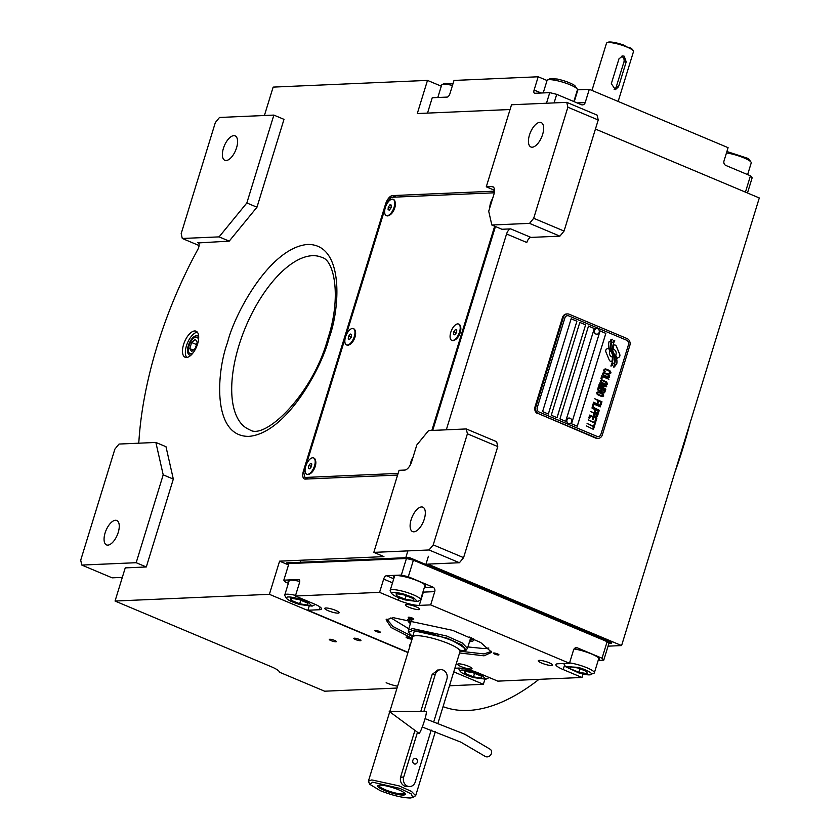 <?xml version="1.0" encoding="UTF-8"?>
<svg xmlns="http://www.w3.org/2000/svg" width="840" height="840" viewBox="0 0 840 840"><rect width="100%" height="100%" fill="white"/><g stroke="black" fill="none" stroke-linecap="round" stroke-linejoin="round"><path stroke-width="1.26" d="M446.313 429.818A5.303 2.436 112.8 0 1 446.376 429.608L506.562 233.982A5.303 2.436 112.8 0 1 510.72 228.89L530.964 237.405A5.303 2.436 -67.2 0 0 526.795 242.487L506.562 233.982M493.563 187.236L491.978 186.575A8.831 4.064 -67.2 0 1 492.849 186.722A8.831 4.064 -67.2 0 1 493.815 194.67L488.712 211.25L491.831 225.015L501.953 229.268L510.72 228.89M432.716 430.406L495.443 226.538M428.589 430.584L416.798 445.001L411.695 461.58A8.831 4.064 -67.2 0 1 404.765 470.064L399.063 470.306L373.821 552.374L429.062 549.969L433.23 544.876L467.397 433.808L466.294 428.946L428.589 430.584M466.294 428.946L496.661 441.714L497.763 446.576L463.586 557.645L459.428 562.737L427.854 564.113L621.59 645.572L608.055 646.159M595.434 129.055L759.297 197.957L621.59 645.572M491.831 225.015L529.536 223.377L559.902 236.145L530.964 237.405M413.879 531.815A13.251 6.09 112.8 0 1 412.577 531.594A13.251 6.09 112.8 0 1 411.579 518.343A13.251 6.09 112.8 0 1 421.533 506.951A13.251 6.09 112.8 0 1 422.846 507.171A13.251 6.09 112.8 0 1 423.843 520.433A13.251 6.09 112.8 0 1 413.879 531.815M467.397 433.808L497.763 446.576M429.062 549.969L459.428 562.737M288.519 564.921L279.584 561.162L383.943 556.626L373.821 552.374M484.848 679.466L483.368 684.296L449.474 685.776M397.036 688.054L324.639 691.204L279.332 672.147A17.661 3.329 17.1 0 0 271.194 666.698L115.049 601.041L125.244 567.882L146.297 566.969L173.323 479.094L165.984 446.702L155.862 442.449L119.028 444.056L114.87 449.138L80.703 560.217L81.805 565.068L136.174 562.706L163.202 474.842L155.862 442.449M264.411 115.511L273.147 87.108L427.487 80.398L417.291 113.547L510.058 109.515M529.536 223.377L533.694 218.285L567.872 107.216L566.769 102.354L511.518 104.758L486.276 186.816L491.978 186.575M566.769 102.354L597.135 115.122L598.227 119.984L564.06 231.053L559.902 236.145M532.203 147.2A13.251 6.09 112.8 0 1 530.901 146.979A13.251 6.09 112.8 0 1 529.904 133.728A13.251 6.09 112.8 0 1 539.857 122.336A13.251 6.09 112.8 0 1 541.17 122.556A13.251 6.09 112.8 0 1 542.168 135.807A13.251 6.09 112.8 0 1 532.203 147.2M533.694 218.285L564.06 231.053M307.356 478.989A8.831 4.064 112.8 0 1 307.219 478.433M494.477 191.163L392.48 195.594A8.831 4.064 -67.2 0 0 385.55 204.078L303.44 470.988A8.831 4.064 -67.2 0 0 304.395 478.937A8.831 4.064 -67.2 0 0 305.267 479.084L397.604 475.072M433.23 544.876L463.586 557.645M186.512 357.483A14.133 6.5 -67.2 0 0 197.127 345.334A14.133 6.5 -67.2 0 0 196.066 331.202A14.133 6.5 -67.2 0 0 194.67 330.96A14.133 6.5 -67.2 0 0 184.054 343.108A14.133 6.5 -67.2 0 0 185.115 357.252A14.133 6.5 -67.2 0 0 186.512 357.483M198.555 242.907L229.226 241.133L256.966 207.218L283.994 119.354L273.871 115.091L219.503 117.464L215.345 122.546L181.178 233.625L182.28 238.476L219.103 236.88L246.845 202.954L273.871 115.091M197.6 242.508A5.303 2.436 112.8 0 1 198.125 242.603A5.303 2.436 112.8 0 1 197.82 249.459A243.737 112.067 -67.2 0 0 138.925 440.927A5.303 2.436 112.8 0 1 138.453 443.205M279.584 561.162L269.388 594.321L115.049 601.041M269.388 594.321L407.946 652.586M453.757 671.853L483.368 684.296M335.874 641.812A3.707 0.704 -162.9 0 0 336.378 641.624A3.707 0.704 -162.9 0 0 333.889 640.143A3.707 0.704 -162.9 0 0 329.794 639.261A3.707 0.704 -162.9 0 0 329.291 639.44A3.707 0.704 -162.9 0 0 331.779 640.92A3.707 0.704 -162.9 0 0 335.874 641.812M360.423 640.742A3.707 0.704 -162.9 0 0 360.938 640.553A3.707 0.704 -162.9 0 0 358.449 639.082A3.707 0.704 -162.9 0 0 354.354 638.19A3.707 0.704 -162.9 0 0 353.84 638.379A3.707 0.704 -162.9 0 0 356.339 639.849A3.707 0.704 -162.9 0 0 360.423 640.742M427.487 80.398L441.284 86.195M494.498 190.281L486.276 186.816M567.872 107.216L598.227 119.984M197.347 332.189A14.133 6.5 -67.2 0 0 187.488 342.919A14.133 6.5 -67.2 0 0 186.722 357.473M256.966 207.218L246.845 202.954M229.226 241.133L219.103 236.88M182.28 238.476L199.08 245.543M173.323 479.094L163.202 474.842M146.297 566.969L136.174 562.706M81.805 565.068L112.161 577.836L122.314 577.395M198.702 336.977A10.374 4.767 112.8 0 0 197.505 335.874A10.374 4.767 112.8 0 0 196.476 335.695A10.374 4.767 -67.2 0 0 188.674 344.62A10.374 4.767 -67.2 0 0 189.462 355.005A10.374 4.767 -67.2 0 0 190.481 355.183A10.374 4.767 112.8 0 0 191.079 355.089M226.16 160.514A13.251 6.09 112.8 0 1 224.847 160.293A13.251 6.09 112.8 0 1 223.85 147.031A13.251 6.09 112.8 0 1 233.814 135.65A13.251 6.09 112.8 0 1 235.116 135.87A13.251 6.09 112.8 0 1 236.114 149.121A13.251 6.09 112.8 0 1 226.16 160.514M107.835 545.129A13.251 6.09 112.8 0 1 106.523 544.908A13.251 6.09 112.8 0 1 105.536 531.657A13.251 6.09 112.8 0 1 115.489 520.264A13.251 6.09 112.8 0 1 116.792 520.485A13.251 6.09 112.8 0 1 117.789 533.736A13.251 6.09 112.8 0 1 107.835 545.129M608.57 348.002A15.383 13.346 -92.5 0 0 609.924 351.046L609.924 351.046A15.383 13.346 87.5 0 1 608.611 347.981L606.784 348.957A2.205 1.911 87.5 0 0 605.892 351.887L609.252 360.034A2.205 1.911 87.5 0 0 611.803 361.106L612.034 360.98A10.248 8.894 87.5 0 0 612.371 356.979L612.328 356.979A3.875 3.371 -92.5 0 1 609.924 351.046A3.875 3.371 87.5 0 0 612.371 356.979M611.048 361.305A2.205 1.911 87.5 0 0 611.762 361.106L611.982 360.99A10.248 8.894 87.5 0 0 612.328 356.979M598.216 438.344A5.303 4.599 -92.5 0 0 602.332 434.879L629.864 345.356A5.303 4.599 -92.5 0 0 627.06 338.562L569.226 314.244A5.303 4.599 -92.5 0 0 567.473 313.919A5.303 4.599 -92.5 0 0 563.356 317.394L535.826 406.917A5.303 4.599 -92.5 0 0 538.629 413.711L595.623 438.06A5.303 4.599 -92.5 0 0 597.387 438.386L598.216 438.344A5.303 4.599 -92.5 0 1 596.463 438.029L595.623 438.06M537.8 413.742A5.303 4.599 -92.5 0 1 534.986 406.949L562.527 317.425A5.303 4.599 -92.5 0 1 566.633 313.961L567.473 313.919M598.143 436.58L598.185 436.58A3.528 3.066 -92.5 0 1 596.967 436.37L539.133 412.052A3.528 3.066 -92.5 0 1 537.264 407.526A3.528 3.066 87.5 0 0 539.186 412.052L597.009 436.37A3.528 3.066 87.5 0 0 600.925 434.269L628.467 344.747A3.528 3.066 87.5 0 0 626.598 340.211L568.764 315.893A3.528 3.066 87.5 0 0 564.848 317.993L564.805 318.003A3.528 3.066 -92.5 0 1 567.567 315.683L567.546 315.683M564.805 318.003L537.264 407.526L564.848 317.993M576.923 321.206L571.148 318.769L542.587 411.611L548.363 414.036L576.923 321.206L548.331 414.026M585.606 324.849L579.821 322.413L551.26 415.254L557.046 417.69L585.606 324.849L557.004 417.669M594.279 328.493L588.494 326.067L559.933 418.908L565.719 421.334L594.279 328.493L565.677 421.323M605.84 333.365L600.065 330.929L571.505 423.769L577.279 426.195L605.84 333.365L577.248 426.185M614.05 363.542L614.009 363.542A16.212 14.07 87.5 0 0 614.554 359.762A8.463 7.34 87.5 0 0 613.442 354.889A316.302 274.481 87.5 0 1 611.919 351.907A13.325 11.561 87.5 0 1 610.565 348.086A8.747 7.592 87.5 0 1 610.88 342.899A62.832 54.526 87.5 0 1 612.234 339.234L610.953 339.518L610.239 341.418L609.053 341.681A10.175 8.831 87.5 0 0 608.79 346.469A9.639 8.369 87.5 0 0 610.606 350.994A13.44 11.655 87.5 0 1 612.57 354.953A9.104 7.896 87.5 0 1 612.549 361.316A104.643 90.804 87.5 0 1 610.88 366.019L612.087 365.747L612.822 363.815L614.05 363.542A16.212 14.07 87.5 0 0 614.597 359.762A8.463 7.34 87.5 0 0 613.484 354.879A316.302 274.481 -92.5 0 1 611.877 351.907A13.325 11.561 -92.5 0 1 610.523 348.086A8.747 7.592 -92.5 0 1 610.837 342.909A62.832 54.526 -92.5 0 1 612.192 339.245M613.347 344.064L613.305 344.064A13.944 12.096 -92.5 0 0 612.601 348.537L612.601 348.537A13.944 12.096 87.5 0 1 613.347 344.064A35.469 30.776 87.5 0 1 614.754 340.284L613.567 340.546L612.822 342.5L611.709 342.752A10.469 9.093 87.5 0 0 611.3 348.947A10.038 8.715 87.5 0 0 612.927 352.884A13.44 11.665 87.5 0 1 614.764 356.895A10.154 8.81 87.5 0 1 614.953 362.523A22.05 19.131 87.5 0 1 613.484 367.101L614.67 366.839L615.405 364.906L616.581 364.644A9.587 8.316 87.5 0 0 616.591 358.827A11.655 10.112 87.5 0 0 614.996 355.257L614.953 355.257A25.526 22.145 -92.5 0 1 613.61 352.916A8.284 7.192 -92.5 0 1 612.601 348.537A8.284 7.192 87.5 0 0 613.651 352.916A25.526 22.145 87.5 0 0 614.996 355.257M617.022 358.302L618.849 357.326A2.205 1.911 87.5 0 0 619.742 354.396L616.381 346.258A2.205 1.911 87.5 0 0 613.83 345.177L613.599 345.303A10.238 8.883 87.5 0 0 613.252 349.304A3.875 3.371 87.5 0 1 615.668 355.247A15.404 13.367 87.5 0 1 617.022 358.302M604.254 371.679L605 372.078L604.632 369.863L605.776 369.537L609.735 371.375L609.798 372.844L608.538 373.569L610.04 373.748L610.942 372.519L609.62 370.608L605.105 368.897L603.498 370.188L604.254 371.679M608.202 377.465L609.557 376.887L609.557 375.344L607.73 373.937L603.246 372.687L602.406 374.304L604.443 376.152L608.202 377.465L609.325 377.213L609.714 375.784L608.423 374.346L603.928 372.635M608.864 379.27L601.787 375.753L600.904 378.609L601.828 378.998L602.563 376.614L608.864 379.27L601.776 375.764M607.351 384.195L606.784 382.074L602.375 380.037L600.317 380.52L600.884 382.641L605.294 384.668L607.351 384.195L606.743 382.074L601.671 379.943M598.847 385.287L604.202 388.784L598.364 386.873L605.587 389.907L605.808 389.193L599.718 385.287L606.543 386.81L606.764 386.096L599.54 383.061L605.083 385.928L599.046 384.647L598.847 385.287M600.894 391.619L604.538 392.784L605.399 390.548L598.164 387.503L597.607 389.876L600.894 391.619M603.708 396.029L603.141 393.907L598.731 391.87L596.673 392.354L597.24 394.475L601.65 396.512L603.708 396.029L603.099 393.907L598.038 391.776M594.72 398.706L597.954 400.606L597.324 402.675L598.248 403.064L598.878 400.995L600.884 401.835L600.149 404.219L601.073 404.607L601.954 401.751L594.72 398.706M593.649 402.203L600.726 405.72L593.649 402.203M600.39 406.833L593.303 403.316L592.421 406.171L593.345 406.56L594.079 404.177L600.39 406.833M592.231 406.812L599.308 410.33L592.231 406.812M595.907 412.933L598.248 413.196L599.12 410.959L591.885 407.925L594.972 409.752L594.562 411.653L595.907 412.933M594.804 416.504L597.156 416.776L598.017 414.54L590.783 411.495L593.87 413.332L593.46 415.223L594.804 416.504M588.808 417.931L589.732 418.32L590.468 415.937L592.925 416.976L592.284 419.034L593.208 419.423L593.849 417.354L595.844 418.205L595.109 420.588L596.033 420.966L596.915 418.11L589.691 415.076L588.808 417.931M594.143 424.305L594.909 424.62L595.844 421.606L595.067 421.281L594.678 422.552L588.221 419.843L594.531 423.034L594.143 424.305M593.019 427.959L593.786 428.274L594.72 425.261L593.943 424.935L593.554 426.206L587.097 423.497L593.408 426.689L593.019 427.959M586.362 425.88L593.408 429.377M608.811 375.48L608.675 376.499L607.53 376.824L603.992 375.333L603.288 374.231L604.632 373.264L608.811 375.48M606.564 382.788L606.428 383.806L605.283 384.132L601.745 382.641L601.041 381.538L602.385 380.572L606.564 382.788M602.175 389.729L604.327 390.631L603.865 392.144L602.795 392.228L601.787 391.545L602.133 389.729L601.745 391.545L603.278 392.343M600.201 391.052L598.563 390.18L598.941 388.374L601.251 389.34L600.558 391.02L599.214 390.747L598.437 389.886L598.899 388.374M602.931 394.622L602.784 395.64L601.639 395.966L598.101 394.475L597.408 393.372L598.742 392.417L602.931 394.622M595.508 411.957L595.896 410.141L598.196 411.117L597.513 412.797L596.2 412.524L595.381 411.653L595.896 410.141M594.405 415.527L594.794 413.721L597.103 414.687L596.411 416.378L595.109 416.094L594.29 415.233L594.751 413.721M571.137 318.791L576.88 321.206M579.81 322.434L585.553 324.849M588.494 326.088L594.237 328.503M600.054 330.95L605.798 333.365M538.629 413.711L596.463 438.029M612.822 363.815L614.009 363.542M612.087 365.747L612.78 363.815M610.89 366.009L612.045 365.747M613.484 367.091L614.628 366.839L615.363 364.906L616.529 364.644A9.587 8.316 87.5 0 0 616.55 358.827A11.655 10.112 87.5 0 0 614.953 355.257M613.305 344.064A35.469 30.776 -92.5 0 1 614.702 340.294M617.012 358.281L618.797 357.326A2.205 1.911 87.5 0 0 619.7 354.406L616.34 346.258A2.205 1.911 87.5 0 0 614.534 344.978M605.147 371.606L604.37 370.577L605.273 369.495M605.776 368.991L605.073 368.897M606.564 369.243L605.724 368.991M608.874 370.209L606.522 369.243M609.62 370.608L608.832 370.209M610.187 371.028L609.577 370.608M610.942 372.519L610.145 371.028M610.722 373.233L610.9 372.519M609.325 373.81L609.998 373.748M608.045 376.856L603.54 374.987L604.118 373.233M601.787 378.977L602.563 376.614M605.945 384.772L607.309 384.195M605.798 384.163L601.293 382.294L601.871 380.541M605.556 389.897L605.766 389.193L599.718 385.287M606.501 386.799L606.722 386.096L599.529 383.072M605.083 385.928L599.046 384.657M604.202 388.784L598.5 386.411M603.939 392.91L605.356 390.548L598.164 387.524M602.312 396.606L603.666 396.029M602.154 395.997L597.65 394.128L598.227 392.375M598.206 403.043L598.878 400.995M601.03 404.586L601.902 401.751L594.72 398.727M600.695 405.699L593.639 402.224M593.313 406.55L594.079 404.177M600.348 406.812L593.303 403.337M599.277 410.308L592.221 406.833M597.66 413.322L599.067 410.959L591.885 407.935M597.156 412.829L595.466 411.957M596.558 416.903L597.975 414.54L590.783 411.516M596.053 416.399L594.363 415.538M593.176 419.412L593.807 417.365M596.001 420.956L596.873 418.11L589.68 415.086M589.691 418.299L590.468 415.937M594.877 424.61L595.801 421.606L595.067 421.302M594.678 422.552L588.21 419.853M593.754 428.264L594.668 425.261L593.943 424.956M593.554 426.206L587.087 423.507M596.631 328.545A2.825 2.457 87.5 0 0 595.78 333.994A2.825 2.457 -92.5 0 0 596.778 334.194L596.977 334.183A2.825 2.457 -92.5 0 1 595.97 333.984A2.825 2.457 87.5 0 1 597.734 328.734A2.825 2.457 -92.5 0 1 596.977 334.183M569.09 418.068A2.825 2.457 87.5 0 0 568.239 423.518A2.825 2.457 -92.5 0 0 569.236 423.717L569.436 423.707A2.825 2.457 -92.5 0 1 568.428 423.507A2.825 2.457 87.5 0 1 570.192 418.257A2.825 2.457 -92.5 0 1 569.436 423.707M397.593 686.227A273.756 125.874 112.8 0 1 386.148 682.742M690.081 422.94A273.756 125.874 112.8 0 1 674.909 472.259M539.007 679.34A273.756 125.874 112.8 0 1 468.153 710.451A273.756 125.874 112.8 0 1 443.058 706.629M392.511 582.824L383.659 579.096L379.575 592.357L295.386 596.022L299.471 582.76A3.528 1.628 112.8 0 0 299.082 579.579A3.528 1.628 112.8 0 0 298.736 579.516L283.826 580.167L288.929 563.587L406.434 558.485L413.406 560.186L607.142 641.655L608.853 643.587L603.75 660.167L602.038 658.235L577.469 647.892A3.528 3.066 -92.5 0 0 573.552 649.992L569.468 663.264L558.075 663.758A15.897 2.993 -162.9 0 0 555.891 664.555A15.897 2.993 -162.9 0 0 563.188 669.575L564.585 665.049M383.659 579.096A3.528 1.628 112.8 0 1 386.431 575.704L401.342 575.053L406.434 558.485L409.07 558.369L409.322 557.54L286.556 562.874L286.304 563.703L288.593 564.669M413.406 560.186L408.303 576.765L401.342 575.053M408.303 576.765L432.884 587.097A3.528 3.066 -92.5 0 1 434.753 591.633L423.36 592.126A15.897 2.993 17.1 0 1 422.909 592.137M569.468 663.264L430.679 604.895L434.753 591.633M607.142 641.655L602.038 658.235M603.75 660.167L598.185 660.408M454.87 668.241L458.105 668.105A15.897 2.993 -162.9 0 1 479.01 673.228L497.805 681.135L581.984 677.471L583.044 674.048M408.019 652.333L307.902 610.239L309.089 606.385M288.362 583.296L285.537 582.11L283.826 580.167M541.716 663.096A7.508 1.418 -162.9 0 0 552.615 665.144A7.508 1.418 -162.9 0 0 549.171 662.771A7.508 1.418 -162.9 0 0 538.272 660.734A7.508 1.418 -162.9 0 0 541.716 663.096M408.818 607.215A7.508 1.418 -162.9 0 0 419.717 609.263A7.508 1.418 -162.9 0 0 416.272 606.889A7.508 1.418 -162.9 0 0 405.363 604.842A7.508 1.418 -162.9 0 0 408.818 607.215M335.654 610.397A7.508 1.418 -162.9 0 0 324.755 608.349A7.508 1.418 -162.9 0 0 328.209 610.722A7.508 1.418 -162.9 0 0 339.108 612.77A7.508 1.418 -162.9 0 0 335.654 610.397M468.562 666.278A7.508 1.418 -162.9 0 0 457.663 664.24A7.508 1.418 -162.9 0 0 461.108 666.603A7.508 1.418 -162.9 0 0 472.007 668.65A7.508 1.418 -162.9 0 0 468.562 666.278M299.733 581.427A16.779 3.16 -162.9 0 0 288.141 580.986A16.779 3.16 -162.9 0 0 288.697 582.215M295.386 596.022L314.181 603.928A15.897 2.993 -162.9 0 1 321.489 608.948A15.897 2.993 -162.9 0 1 319.305 609.735L320.135 607.058M497.616 653.94A2.919 0.546 -162.9 0 0 493.385 653.142A2.919 0.546 -162.9 0 0 494.718 654.066A2.919 0.546 -162.9 0 0 498.95 654.853A2.919 0.546 -162.9 0 0 497.616 653.94M412.471 618.135A2.919 0.546 -162.9 0 0 408.24 617.337A2.919 0.546 -162.9 0 0 409.574 618.261A2.919 0.546 -162.9 0 0 413.805 619.059A2.919 0.546 -162.9 0 0 412.471 618.135M410.319 637.98A2.919 0.546 -162.9 0 0 406.088 637.192A2.919 0.546 -162.9 0 0 407.421 638.106A2.919 0.546 -162.9 0 0 411.663 638.904A2.919 0.546 -162.9 0 0 410.319 637.98M412.304 638.411L391.188 627.553L386.085 619.804L393.341 617.683L452.655 630.357L480.648 642.485L491.715 652.302L484.04 655.82L459.575 652.953M410.288 644.962A2.919 0.546 -162.9 0 0 409.406 645.089A2.919 0.546 -162.9 0 0 410.067 645.698M378.935 631.292A2.919 0.546 -162.9 0 0 374.703 630.504A2.919 0.546 -162.9 0 0 376.047 631.418A2.919 0.546 -162.9 0 0 380.279 632.216A2.919 0.546 -162.9 0 0 378.935 631.292M307.902 610.239L319.305 609.735M581.984 677.471L563.188 669.575M430.679 604.895L419.276 605.388L423.36 592.126A3.528 3.066 -92.5 0 0 423.476 590.289M379.575 592.357L398.37 600.264A15.897 2.993 -162.9 0 0 419.276 605.388M424.494 586.981A16.779 3.16 -162.9 0 0 425.639 586.268A16.779 3.16 -162.9 0 0 414.372 579.59A16.779 3.16 -162.9 0 0 395.861 575.558A16.779 3.16 -162.9 0 0 393.561 576.408A16.779 3.16 -162.9 0 0 394.107 577.626M598.29 660.062A16.779 3.16 -162.9 0 0 599.434 659.348A16.779 3.16 -162.9 0 0 591.727 654.055A16.779 3.16 -162.9 0 0 574.056 648.963M491.484 651.325L484.019 653.94L460.919 651.325M412.104 636.311L392.983 626.514L386.831 619.122M459.953 670.94C461.055 672.903 465.602 675.119 473.582 677.597L485.909 679.203L481.908 675.318L472.689 671.905C464.772 669.795 460.53 669.47 459.953 670.94L458.671 668.724A15.897 2.993 -162.9 0 1 458.535 668.367A15.897 2.993 -162.9 0 1 458.556 668.094M485.909 679.203L488.492 677.901A15.897 2.993 -162.9 0 0 488.943 677.439A15.897 2.993 -162.9 0 0 488.943 677.408L488.943 677.439M481.425 676.137L472.805 672.651L464.52 671.255L464.846 673.365L473.466 676.851L481.751 678.248L481.425 676.137M473.466 676.851L474.537 673.355M464.846 673.365L465.444 671.412M390.873 617.894L408.807 628.772M467.891 646.947L483.305 648.501L488.838 648.029M408.544 618.86A34.514 6.51 -162.9 0 0 408.125 619.206A34.514 6.51 -162.9 0 0 410.413 623.543M473.676 638.894A34.514 6.51 17.1 0 1 473.834 639.419A34.514 6.51 17.1 0 1 469.497 641.718M411.065 619.269A32.393 6.111 -162.9 0 0 409.909 621.296L409.164 619.322A33.705 6.353 17.1 0 1 409.059 618.933M473.204 638.673A33.705 6.353 17.1 0 1 472.909 638.925L471.177 640.143A32.393 6.111 17.1 0 1 469.812 640.7M409.909 621.296A32.393 6.111 -162.9 0 0 410.729 622.524M471.366 637.812A32.393 6.111 17.1 0 1 471.177 640.143M412.902 619.584A30.912 5.827 -162.9 0 0 411.264 620.781L408.377 630.147L408.44 632.352M469.655 637.046A30.912 5.827 17.1 0 1 470.348 638.957L467.471 648.323L462.252 642.957L446.712 636.017L412.619 628.593L408.387 630.147M608.853 643.598L611.478 643.482L611.74 642.653L409.322 557.54M288.929 563.598L286.304 563.703M611.478 643.482L409.07 558.369M391.566 593.282L390.285 591.055A15.897 2.993 -162.9 0 1 390.149 590.709A15.897 2.993 -162.9 0 1 390.169 590.425A15.897 2.993 -162.9 0 1 404.859 591.822A15.897 2.993 -162.9 0 1 420.556 599.771A15.897 2.993 -162.9 0 1 420.105 600.232L417.532 601.534L413.522 597.66L404.313 594.248C396.385 592.126 392.144 591.812 391.566 593.282C392.679 595.235 397.215 597.45 405.195 599.928L417.532 601.534M413.038 598.479L404.429 594.982L396.133 593.597L396.469 595.697L405.08 599.193L413.364 600.579L413.038 598.479M405.08 599.193L406.161 595.686M396.469 595.697L397.068 593.754M591.727 673.974C590.625 672.021 586.089 669.795 578.109 667.327L565.477 666.666L578.991 673.008C586.908 675.129 591.161 675.444 591.727 673.974L593.901 673.312A15.897 2.993 -162.9 0 0 594.352 672.851A15.897 2.993 -162.9 0 0 594.374 672.567A15.897 2.993 -162.9 0 0 578.655 664.892A15.897 2.993 -162.9 0 0 569.583 662.907M563.966 663.495L563.966 663.505A15.897 2.993 -162.9 0 0 563.966 663.505A15.897 2.993 -162.9 0 0 564.081 664.135L565.477 666.666M570.266 668.776L578.875 672.273L587.16 673.659L586.835 671.559L578.225 668.062L569.94 666.676L570.266 668.776L570.864 666.834M578.875 672.273L579.957 668.766M286.156 597.86C287.259 599.823 291.806 602.038 299.775 604.517L312.113 606.123L308.112 602.238L298.893 598.825C290.976 596.715 286.724 596.389 286.156 597.86L284.875 595.644A15.897 2.993 -162.9 0 1 284.739 595.287A15.897 2.993 -162.9 0 1 284.76 595.004A15.897 2.993 -162.9 0 1 295.586 595.392M312.113 606.123L314.695 604.821A15.897 2.993 -162.9 0 0 315.147 604.359A15.897 2.993 -162.9 0 0 315.147 604.338L315.147 604.359M307.629 603.057L299.008 599.571L290.724 598.175L291.05 600.285L299.67 603.771L307.955 605.168L307.629 603.057M299.67 603.771L300.741 600.275M291.05 600.285L291.648 598.332M747.474 192.99L752.168 177.744L750.456 175.802L725.875 165.47A3.528 3.066 -92.5 0 1 724.006 160.934L728.091 147.672L589.292 89.313L585.207 102.575A3.528 3.066 -92.5 0 1 581.301 104.675L556.721 94.343L554.085 102.911M745.437 192.129L750.456 175.802M546.483 103.236L549.749 92.631L556.721 94.343M549.749 92.631L534.839 93.282A3.528 1.628 112.8 0 1 534.492 93.219A3.528 1.628 112.8 0 1 534.114 90.038L541.159 92.998M427.518 113.106L432.243 97.745L447.153 97.094A3.528 1.628 112.8 0 0 449.925 93.702L454.01 80.441L538.188 76.776L534.114 90.038M538.188 76.776L547.04 80.504A15.897 2.993 17.1 0 1 547.501 80.01A15.897 2.993 17.1 0 1 555.671 80.377A15.897 2.993 17.1 0 1 575.967 87.854A15.897 2.993 17.1 0 1 577.322 89.187A15.897 2.993 17.1 0 1 577.437 89.817A15.897 2.993 17.1 0 0 577.889 89.806L574.235 101.703M589.292 89.313L577.889 89.806M437.808 97.492L441.641 85.061A15.897 2.993 17.1 0 1 442.092 84.599A15.897 2.993 17.1 0 1 452.466 85.439M442.092 84.599L444.665 83.286L452.949 83.864M726.464 152.964A15.897 2.993 17.1 0 1 749.763 160.934A15.897 2.993 17.1 0 1 751.118 162.267A15.897 2.993 17.1 0 1 751.233 162.897L747.631 174.615M726.904 151.526L748.545 158.582L751.118 162.267M547.501 80.01L550.085 78.708L557.162 79.023C564.69 80.703 570.559 82.866 574.749 85.502L577.322 89.187M380.111 790.598C392.207 795.365 402.266 797.832 410.308 798L412.808 797.517L411.201 793.905L400.04 788.445L372.719 782.198L369.726 784.266L380.111 790.598M414.95 730.401L400.554 777.21C399.851 781.347 401.268 784.361 404.806 786.25L407.085 786.681M460.089 651.304L466.158 650.15L462.074 645.047L446.985 638.096L412.64 630.473L408.44 632.394L412.808 636.762M466.179 650.118L467.46 648.323M412.85 797.496L415.653 795.711L411.485 791.417L399.053 785.873L371.784 779.929L368.393 781.169L369.705 784.224M438.092 669.774L432.18 674.425L420.756 711.522M403.294 795.05A14.396 2.72 -162.9 0 0 404.754 793.223A14.396 2.72 -162.9 0 0 393.33 787.825A14.396 2.72 -162.9 0 0 379.733 785.138A14.396 2.72 -162.9 0 0 378.798 785.243A14.396 2.72 -162.9 0 0 385.256 790.776A14.396 2.72 -162.9 0 0 403.294 795.05M404.177 792.719A13.156 2.478 17.1 0 1 404.303 793.013A13.156 2.478 17.1 0 1 402.486 793.957A13.156 2.478 -162.9 0 1 387.314 790.556A13.156 2.478 -162.9 0 1 379.302 785.316A13.156 2.478 -162.9 0 1 379.565 785.148M433.808 721.644L446.88 679.15A7.067 6.132 87.5 0 0 443.142 670.089A7.067 6.132 87.5 0 0 440.79 669.659A7.067 6.132 87.5 0 0 435.32 674.289L423.854 711.533M414.278 763.917A2.825 2.457 87.5 0 0 415.905 758.615A2.825 2.457 87.5 0 0 414.278 763.917M417.48 732.26L403.694 777.074A7.067 6.132 87.5 0 0 409.784 786.555A7.067 6.132 87.5 0 0 415.265 781.935L431.214 730.086M198.503 339.969A8.873 4.074 -67.2 0 0 196.046 337.113A8.873 4.074 112.8 0 0 194.481 337.628A8.873 4.074 112.8 0 0 188.591 351.614A8.873 4.074 112.8 0 0 190.922 353.766A8.873 4.074 -67.2 0 0 193.084 352.863M191.615 351.519L195.332 348.358L197.201 342.279L195.353 339.36L191.636 342.52L189.767 348.6L191.615 351.519M189.767 348.6L193.294 350.091M191.636 342.52L196.497 344.568M494.277 192.801L391.094 197.295L386.935 202.377L385.476 207.123M385.161 208.152L345.692 336.431M345.377 337.47L305.918 465.738M305.592 466.778L303.796 472.605L304.899 477.467L398.108 473.413M431.844 430.447L494.676 226.212M304.899 477.467L308.427 478.947M454.587 340.147L455.406 339.665A7.949 3.654 -67.2 0 0 460.677 327.138L460.446 326.214A8.831 4.064 112.8 0 1 454.671 340.095A8.831 4.064 -67.2 0 1 454.587 340.147A8.831 4.064 -67.2 0 1 452.151 340.505L451.721 340.326A8.831 4.064 -67.2 0 0 454.23 339.917A8.831 4.064 112.8 0 0 459.69 331.443A8.831 4.064 112.8 0 0 458.567 324.041A8.831 4.064 112.8 0 0 456.046 324.45A8.831 4.064 -67.2 0 0 450.597 332.923A8.831 4.064 -67.2 0 0 451.721 340.326M309.572 474.033L310.391 473.56A7.949 3.654 -67.2 0 0 315.661 461.024L315.431 460.1A8.831 4.064 112.8 0 1 309.572 474.033A8.831 4.064 112.8 0 1 309.204 474.222A8.831 4.064 -67.2 0 1 307.135 474.39L306.705 474.212A8.831 4.064 -67.2 0 0 308.774 474.044A8.831 4.064 112.8 0 0 314.57 465.707A8.831 4.064 112.8 0 0 313.551 457.926A8.831 4.064 112.8 0 0 311.483 458.094A8.831 4.064 -67.2 0 0 305.697 466.431A8.831 4.064 -67.2 0 0 306.705 474.212M349.356 344.715L350.175 344.243A7.949 3.654 -67.2 0 0 355.446 331.706L355.215 330.792A8.831 4.064 112.8 0 1 349.356 344.715A8.831 4.064 112.8 0 1 349.188 344.81A8.831 4.064 -67.2 0 1 346.92 345.082L346.49 344.904A8.831 4.064 -67.2 0 0 348.757 344.631A8.831 4.064 112.8 0 0 354.396 336.221A8.831 4.064 112.8 0 0 353.336 328.619A8.831 4.064 112.8 0 0 351.068 328.892A8.831 4.064 -67.2 0 0 345.429 337.292A8.831 4.064 -67.2 0 0 346.49 344.904M389.141 215.408L389.959 214.935A7.949 3.654 -67.2 0 0 395.231 202.398L394.989 201.484A8.831 4.064 112.8 0 1 394.202 208.362A8.831 4.064 -67.2 0 1 389.141 215.408A8.831 4.064 -67.2 0 1 386.705 215.775L386.274 215.586A8.831 4.064 -67.2 0 0 393.771 208.173A8.831 4.064 112.8 0 0 393.12 199.311A8.831 4.064 112.8 0 0 385.613 206.724A8.831 4.064 -67.2 0 0 386.274 215.586M313.761 458.031A8.831 4.064 112.8 0 1 313.981 458.115A8.831 4.064 112.8 0 1 315.431 460.1M311.829 464.006L310.601 463.312L308.899 465.37L308.427 468.132L309.656 468.836L311.356 466.767L311.829 464.006M308.427 468.132L309.771 468.699M308.899 465.37L311.419 466.431M458.776 324.145A8.831 4.064 112.8 0 1 458.997 324.219A8.831 4.064 112.8 0 1 460.446 326.214M456.792 329.942L455.459 329.5L453.8 331.737L453.485 334.415L454.829 334.856L456.477 332.619L456.792 329.942M455.459 329.5L456.781 330.057M453.8 331.737L456.341 332.808M492.618 198.534A8.831 4.064 -67.2 0 0 489.856 207.522M393.33 199.416A8.831 4.064 112.8 0 1 393.55 199.49A8.831 4.064 112.8 0 1 394.989 201.484M389.897 204.845L388.28 207.197L388.08 209.8L389.487 210.053L391.104 207.701L391.304 205.097L389.897 204.845L391.282 205.422M388.28 207.197L390.737 208.226M413.06 457.159A8.831 4.064 -67.2 0 0 410.33 464.877M353.546 328.724A8.831 4.064 112.8 0 1 353.766 328.797A8.831 4.064 112.8 0 1 355.215 330.792M351.593 334.614L350.312 334.036L348.631 336.179L348.233 338.909L349.514 339.486L351.194 337.334L351.593 334.614M348.233 338.909L349.534 339.455M348.631 336.179L351.204 337.26M425.05 718.62L464.719 734.212L490.497 749.438A4.421 3.969 130.4 0 1 484.775 756.158L460.814 742.13L422.279 727.01M426.132 711.543A11.476 1.25 108.3 0 1 424.421 720.773A11.476 1.25 108.3 0 1 418.929 733.331L389.235 711.417L426.132 711.543M614.145 89.418A4.421 3.833 87.5 0 0 616.266 86.846L623.921 61.982A4.421 3.833 87.5 0 0 621.579 56.312A4.421 3.833 87.5 0 0 621.359 56.238M618.545 86.751L626.199 61.877L624.215 56.207L622.692 55.934L618.965 58.842L611.321 83.706L615.426 89.628L618.545 86.751L616.266 86.846M591.969 90.436L606.49 43.239A14.133 2.667 17.1 0 1 606.9 42.819L607.971 42.284A13.251 2.499 17.1 0 1 609.409 42A13.251 2.499 17.1 0 1 623.805 45.108L627.018 47.082L629.412 47.46A13.251 2.499 17.1 0 1 632.825 49.928L633.402 50.977A14.133 2.667 17.1 0 1 633.507 51.545L618.156 101.451M606.9 42.819A14.133 2.667 17.1 0 1 608.433 42.525A14.133 2.667 17.1 0 1 627.018 47.082A14.133 2.667 17.1 0 1 633.402 50.977M625.674 46.399L628.194 47.46M227.514 342.615C234.119 314.632 269.829 247.38 307.808 244.44C344.978 244.115 339.728 310.044 329.049 338.205C322.455 366.188 286.734 433.44 248.756 436.38C211.585 436.706 216.846 370.776 227.514 342.615M396.007 197.075L392.48 195.594M386.316 204.393L385.55 204.078M304.195 471.314L303.44 470.988M238.97 345.397A93.419 42.956 112.8 0 1 322.014 257.471L322.014 257.471C334.288 260.19 341.628 297.244 327.831 338.646C312.743 394.968 264.264 440.8 249.606 429.681L249.606 429.681A93.419 42.956 112.8 0 1 238.97 345.397M563.356 317.394L562.527 317.425M535.826 406.917L534.986 406.949M298.736 579.516L299.376 579.789M398.37 600.264L399.105 597.87M393.75 578.781L386.431 575.704M432.884 587.097L424.337 587.475M575.138 647.997L577.469 647.892M577.143 102.921L585.207 102.575M460.488 650.622L460.551 650.622C468.5 650.885 465.465 647.441 451.447 640.279C431.991 633.36 419.601 630.325 414.278 631.166L412.86 635.964M459.375 650.401L461.024 650.181L460.026 651.483A24.728 4.662 -162.9 0 0 443.425 641.634A24.728 4.662 -162.9 0 0 416.157 635.702A24.728 4.662 -162.9 0 0 412.755 636.941L412.661 635.303L413.574 636.163M432.18 674.425L435.32 674.289M400.554 777.21L403.694 777.074M626.199 61.877L623.921 61.982M428.4 556.269L425.87 564.49M407.873 550.893L405.783 557.697M425.093 585.039L420.556 599.771M394.706 575.694L390.169 590.425M580.356 628.236L580.03 629.317M599.991 636.489L599.666 637.571M598.889 658.119L594.352 672.851M300.993 560.238L300.373 562.275M289.286 580.283L284.76 595.004M573.836 101.535L577.437 89.817M543.228 92.915L547.05 80.472M415.653 795.711L435.372 731.609M437.976 723.156L460.026 651.483M368.393 781.169L389.729 711.784M389.844 711.428L412.755 636.941"/></g></svg>
